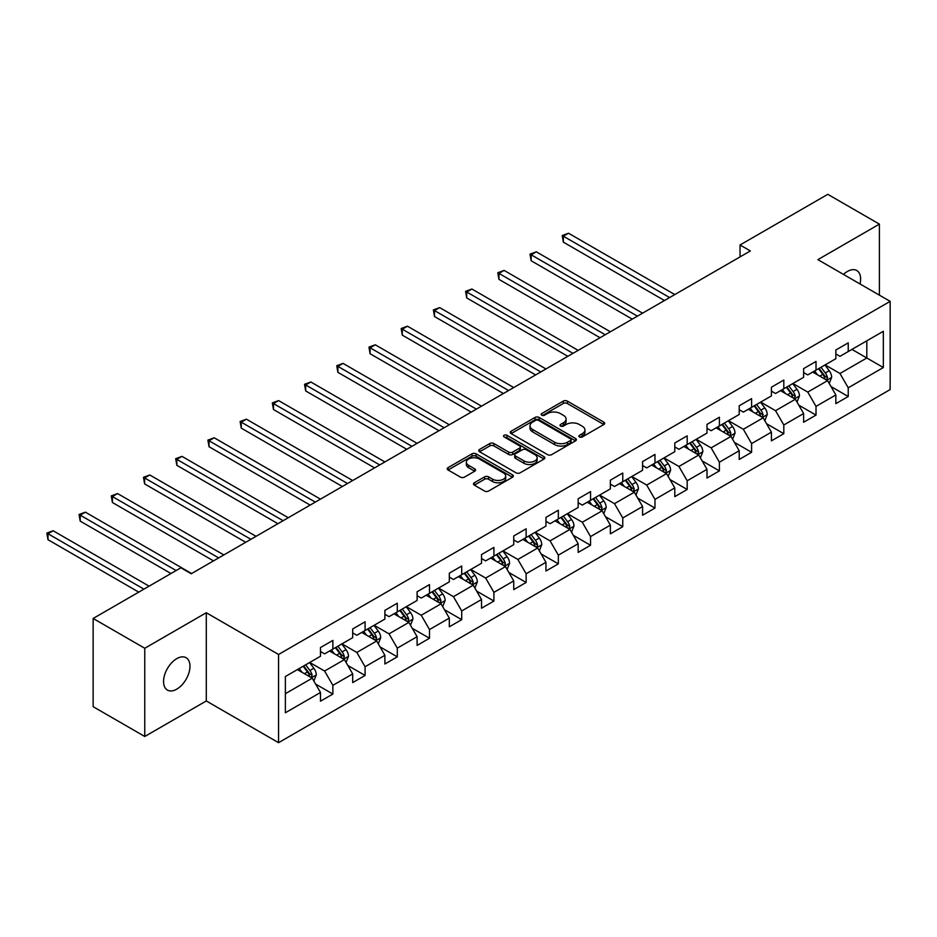<?xml version="1.0" encoding="UTF-8"?>
<svg xmlns="http://www.w3.org/2000/svg" width="937" height="937" viewBox="0 0 937 937"><rect width="100%" height="100%" fill="white"/><g stroke="black" fill="none" stroke-linecap="round" stroke-linejoin="round"><path stroke-width="1.41" d="M579.453 436.947A2.003 1.16 0 0 0 582.299 436.947L603.826 424.508A2.87 1.651 0 0 0 604.67 423.337A2.87 1.651 0 0 0 603.826 422.165L567.353 401.106A2.87 1.651 0 0 0 563.289 401.106L541.762 413.545A2.003 1.16 0 0 0 541.176 414.365A2.003 1.16 0 0 0 541.762 415.185A2.003 1.16 0 0 0 544.596 415.185L547.384 413.568A9.171 5.294 0 0 1 560.361 413.568L563.395 415.325A9.171 5.294 0 0 1 566.077 419.073A9.171 5.294 0 0 1 563.395 422.81L560.607 424.426A2.003 1.16 0 0 0 560.021 425.246A2.003 1.16 0 0 0 560.607 426.066A2.003 1.16 0 0 0 563.442 426.066L566.229 424.449A9.171 5.294 0 0 1 579.207 424.449L582.24 426.206A9.171 5.294 0 0 1 584.934 429.954A9.171 5.294 0 0 1 582.24 433.702L579.453 435.307A2.003 1.16 0 0 0 578.867 436.127A2.003 1.16 0 0 0 579.453 436.947L579.453 435.307M176.765 689.152A18.693 10.787 120 0 0 188.969 672.684A18.693 10.787 120 0 0 186.112 657.715A18.693 10.787 120 0 0 176.765 658.641A18.693 10.787 120 0 0 164.561 675.108A18.693 10.787 120 0 0 167.418 690.077A18.693 10.787 120 0 0 176.765 689.152M860.025 283.97A18.693 10.787 120 0 0 856.758 270.524A18.693 10.787 120 0 0 847.411 271.449A18.693 10.787 120 0 0 843.464 274.412M474.321 482.778A2.87 1.651 0 0 0 473.478 483.949A2.87 1.651 0 0 0 474.321 485.12L484.558 491.035A2.87 1.651 0 0 0 488.61 491.035L512.527 477.226A2.87 1.651 0 0 0 513.359 476.055A2.87 1.651 0 0 0 512.527 474.883L476.043 453.824A2.87 1.651 0 0 0 471.99 453.824L448.073 467.633A2.87 1.651 0 0 0 447.23 468.805A2.87 1.651 0 0 0 448.073 469.976L460.442 477.109A2.87 1.651 0 0 0 464.494 477.109L474.731 471.194A2.87 1.651 0 0 0 475.563 470.034A2.87 1.651 0 0 0 474.731 468.863L468.594 465.314A7.672 4.427 0 0 1 466.345 462.187A7.672 4.427 0 0 1 471.088 458.099A7.672 4.427 0 0 1 479.439 459.06L503.45 472.927A7.672 4.427 0 0 1 505.699 476.055A7.672 4.427 0 0 1 500.967 480.142A7.672 4.427 0 0 1 492.616 479.182L488.61 476.874A2.87 1.651 0 0 0 484.558 476.874L474.321 482.778L474.321 485.12M206.292 612.739L144.766 648.263L93.138 618.467L93.138 706.685L144.766 736.482L206.292 700.958L278.558 742.678L278.558 654.471L206.292 612.739L206.292 700.958M879.41 295.167L879.41 224.119L817.884 259.643L890.15 301.363L278.558 654.471M879.41 224.119L827.793 194.322L740.043 244.979L740.043 256.902M93.138 618.467L180.9 567.799L191.218 573.76L750.361 250.94L740.043 244.979M547.583 454.644A2.87 1.651 0 0 0 551.635 454.644L575.552 440.835A2.87 1.651 0 0 0 576.396 439.664A2.87 1.651 0 0 0 575.552 438.493L539.08 417.433A2.87 1.651 0 0 0 535.027 417.433L511.11 431.243A2.87 1.651 0 0 0 510.267 432.414A2.87 1.651 0 0 0 511.11 433.585L547.583 454.644M504.914 437.38A2.003 1.16 0 0 1 506.952 437.661L506.952 435.272L544.046 456.694A2.87 1.651 0 0 1 544.877 457.865A2.87 1.651 0 0 1 544.046 459.025L520.129 472.834A2.87 1.651 0 0 1 516.076 472.834L479.592 451.775L479.592 449.432A2.87 1.651 0 0 0 478.748 450.603A2.87 1.651 0 0 0 479.592 451.775M479.592 449.432L489.828 443.529A2.87 1.651 0 0 1 493.881 443.529L508.674 452.067A2.87 1.651 0 0 0 512.726 452.067L519.52 448.144A2.87 1.651 0 0 0 520.351 446.972A2.87 1.651 0 0 0 519.52 445.813L504.118 436.911A2.003 1.16 0 0 1 503.532 436.092A2.003 1.16 0 0 1 504.762 435.026A2.003 1.16 0 0 1 506.952 435.272M278.558 742.678L890.15 389.581L890.15 301.363M315.628 684.092L332.869 694.048L332.869 685.345L352.687 673.902L352.687 682.604L365.079 675.448L365.079 666.746L384.896 655.303L384.896 664.005L397.288 656.849L397.288 648.146L417.106 636.703L417.106 645.406L429.497 638.249L429.497 629.547L449.315 618.104L449.315 626.806L461.707 619.662L461.707 610.959L481.524 599.516L481.524 608.218L493.916 601.062L493.916 592.36L513.734 580.917L513.734 589.619L526.125 582.463L526.125 573.76L545.955 562.317L545.955 571.02L558.335 563.863L558.335 555.161L578.164 543.718L578.164 552.42L590.544 545.275L590.544 536.573L610.374 525.13L610.374 533.832L622.765 526.676L622.765 517.974L642.583 506.53L642.583 515.233L654.975 508.077L654.975 499.374L674.792 487.931L674.792 496.633L687.184 489.477L687.184 480.775L707.002 469.332L707.002 478.034L719.393 470.889L719.393 462.187L739.211 450.744L739.211 459.446L751.603 452.29L751.603 443.588L771.42 432.144L771.42 440.847L783.812 433.69L783.812 424.988L803.63 413.545L803.63 422.247L816.022 415.091L816.022 406.389L835.851 394.945L835.851 403.648L848.231 396.503L848.231 387.801L883.333 367.527L883.333 331.288L866.819 340.822L866.819 357.993L883.333 367.527M332.869 694.048L320.477 701.192L320.477 692.49L285.375 712.764L285.375 676.526L320.477 656.251L320.477 647.549L332.869 640.404L332.869 649.107L352.687 637.664L352.687 628.95L365.079 621.805L365.079 630.507L384.896 619.064L384.896 610.362L397.288 603.205L397.288 611.908L417.106 600.465L417.106 591.762L429.497 584.606L429.497 593.308L449.315 581.865L449.315 573.163L461.707 566.018L461.707 574.721L481.524 563.266L481.524 554.563L493.916 547.419L493.916 556.121L513.734 544.678L513.734 535.976L526.125 528.819L526.125 537.522L545.955 526.079L545.955 517.376L558.335 510.22L558.335 518.922L578.164 507.479L578.164 498.777L590.544 491.62L590.544 500.323L610.374 488.88L610.374 480.177L622.765 473.033L622.765 481.735L642.583 470.292L642.583 461.59L654.975 454.433L654.975 463.136L674.792 451.693L674.792 442.99L687.184 435.834L687.184 444.536L707.002 433.093L707.002 424.391L719.393 417.234L719.393 425.937L739.211 414.494L739.211 405.791L751.603 398.647L751.603 407.349L771.42 395.906L771.42 387.204L783.812 380.047L783.812 388.75L803.63 377.306L803.63 368.604L816.022 361.448L816.022 370.15L835.851 358.707L835.851 350.005L848.231 342.848L848.231 351.551L883.333 331.288M329.555 651.004L344.429 659.589L324.6 671.033L309.737 662.459M320.477 651.484L324.6 653.874L332.869 649.107M324.6 671.033L332.869 685.345M344.429 659.589L352.687 673.902M361.776 632.416L376.639 641.002L356.821 652.445L341.946 643.86M352.687 632.885L356.821 635.274L365.079 630.507M356.821 652.445L365.079 666.746M376.639 641.002L384.896 655.303M393.985 613.817L408.848 622.402L389.031 633.845L374.156 625.26M384.896 614.297L389.031 616.675L397.288 611.908M389.031 633.845L397.288 648.146M408.848 622.402L417.106 636.703M426.194 595.218L441.058 603.803L421.24 615.246L406.365 606.661M417.106 595.698L421.24 598.075L429.497 593.308M421.24 615.246L429.497 629.547M441.058 603.803L449.315 618.104M458.404 576.618L473.267 585.203L453.449 596.646L438.586 588.061M449.315 577.098L453.449 579.488L461.707 574.721M453.449 596.646L461.707 610.959M473.267 585.203L481.524 599.516M490.613 558.03L505.476 566.604L485.659 578.059L470.796 569.473M481.524 558.499L485.659 560.888L493.916 556.121M485.659 578.059L493.916 592.36M505.476 566.604L513.734 580.917M522.823 539.431L537.686 548.016L517.868 559.459L503.005 550.874M513.734 539.911L517.868 542.289L526.125 537.522M517.868 559.459L526.125 573.76M537.686 548.016L545.955 562.317M555.032 520.831L569.907 529.417L550.078 540.86L535.214 532.275M545.955 521.312L550.078 523.689L558.335 518.922M550.078 540.86L558.335 555.161M569.907 529.417L578.164 543.718M587.241 502.232L602.116 510.817L582.287 522.26L567.424 513.675M578.164 502.712L582.287 505.102L590.544 500.323M582.287 522.26L590.544 536.573M602.116 510.817L610.374 525.13M619.451 483.644L634.326 492.218L614.496 503.673L599.633 495.087M610.374 484.113L614.496 486.502L622.765 481.735M614.496 503.673L622.765 517.974M634.326 492.218L642.583 506.53M651.672 465.045L666.535 473.63L646.717 485.073L631.843 476.488M642.583 465.525L646.717 467.903L654.975 463.136M646.717 485.073L654.975 499.374M666.535 473.63L674.792 487.931M683.881 446.445L698.744 455.031L678.927 466.474L664.052 457.888M674.792 446.926L678.927 449.303L687.184 444.536M678.927 466.474L687.184 480.775M698.744 455.031L707.002 469.332M716.091 427.846L730.954 436.431L711.136 447.874L696.261 439.289M707.002 428.326L711.136 430.715L719.393 425.937M711.136 447.874L719.393 462.187M730.954 436.431L739.211 450.744M748.3 409.258L763.163 417.832L743.346 429.275L728.482 420.701M739.211 409.727L743.346 412.116L751.603 407.349M743.346 429.275L751.603 443.588M763.163 417.832L771.42 432.144M780.509 390.659L795.372 399.244L775.555 410.687L760.692 402.102M771.42 391.127L775.555 393.517L783.812 388.75M775.555 410.687L783.812 424.988M795.372 399.244L803.63 413.545M812.719 372.059L827.582 380.645L807.764 392.088L792.901 383.502M803.63 372.539L807.764 374.917L816.022 370.15M807.764 392.088L816.022 406.389M827.582 380.645L835.851 394.945M851.956 349.407L866.819 357.993L839.974 373.488L825.11 364.903M835.851 353.94L839.974 356.329L848.231 351.551M839.974 373.488L848.231 387.801M144.766 648.263L144.766 736.482M285.375 693.685L312.22 678.189L297.345 669.604M312.22 678.189L320.477 692.49M830.99 386.548L848.231 396.503M798.781 405.135L816.022 415.091M766.571 423.735L783.812 433.69M734.362 442.334L751.603 452.29M702.153 460.934L719.393 470.889M669.943 479.533L687.184 489.477M637.734 498.121L654.975 508.077M605.525 516.72L622.765 526.676M573.303 535.32L590.544 545.275M541.094 553.919L558.335 563.863M508.885 572.507L526.125 582.463M476.675 591.106L493.916 601.062M444.466 609.706L461.707 619.662M412.257 628.305L429.497 638.249M380.047 646.893L397.288 656.849M347.838 665.493L365.079 675.448M580.261 437.228L582.24 436.08A9.171 5.294 0 0 0 584.934 432.332L584.934 429.954M566.077 419.073L566.077 421.451A9.171 5.294 0 0 1 563.395 425.199L561.415 426.347M603.791 424.531L567.353 403.496A2.87 1.651 0 0 0 563.289 403.496L542.558 415.466M575.517 440.858L539.08 419.811A2.87 1.651 0 0 0 535.027 419.811L511.145 433.597L511.11 431.243M570.492 440.484A2.003 1.16 0 0 0 571.078 439.664A2.003 1.16 0 0 0 570.492 438.844L538.47 420.362A2.003 1.16 0 0 0 535.624 420.362L532.696 422.048A9.171 5.294 0 0 0 530.002 425.796A9.171 5.294 0 0 0 532.696 429.544L554.575 442.182A9.171 5.294 0 0 0 567.553 442.182L570.492 440.484L570.492 442.873A2.003 1.16 0 0 0 571.078 442.053L571.078 439.664M530.002 425.796L530.002 428.186A9.171 5.294 0 0 0 532.696 431.922L532.696 429.544M570.492 442.873L567.553 444.56A9.171 5.294 0 0 1 554.575 444.56L532.696 431.922M479.627 451.798L489.828 445.907L489.828 443.529M520.351 446.972L520.351 449.362A2.87 1.651 0 0 1 519.52 450.533L512.726 454.457A2.87 1.651 0 0 1 508.674 454.457L493.881 445.907A2.87 1.651 0 0 0 489.828 445.907M506.952 437.661L543.999 459.048M524.029 460.934A7.672 4.427 0 0 0 532.38 461.894A7.672 4.427 0 0 0 537.112 457.806A7.672 4.427 0 0 0 534.875 454.668L526.407 449.783A2.87 1.651 0 0 0 522.354 449.783L515.561 453.707A2.87 1.651 0 0 0 514.729 454.878A2.87 1.651 0 0 0 515.561 456.05L524.029 460.934L524.029 463.311A7.672 4.427 0 0 0 532.38 464.272A7.672 4.427 0 0 0 537.112 460.184L537.112 457.806M514.729 454.878L514.729 457.256A2.87 1.651 0 0 0 515.561 458.427L515.561 456.05M524.029 463.311L515.561 458.427M505.699 476.055L505.699 478.444A7.672 4.427 0 0 1 500.967 482.532A7.672 4.427 0 0 1 492.616 481.571L488.61 479.264A2.87 1.651 0 0 0 484.558 479.264L474.356 485.143M466.345 462.187L466.345 464.576A7.672 4.427 0 0 0 468.594 467.704L468.594 465.314M474.731 468.863L474.731 471.194L468.594 467.704M512.492 477.249L476.043 456.202A2.87 1.651 0 0 0 471.99 456.202L448.109 469.987M829.222 383.467L831.669 377.283A7.742 4.462 -120 0 0 829.21 370.689L824.947 365.008M817.509 374.823L814.616 370.958M674.792 294.569L568.513 233.219L563.36 236.194L563.36 242.156L664.474 300.531M826.387 379.953L827.5 377.611A7.742 4.462 -120 0 0 825.286 372.961L821.023 367.269M819.079 368.382L823.81 374.695A3.947 2.272 60 0 1 824.525 375.901L827.5 377.611M818.54 368.698L822.803 374.39A7.742 4.462 60 0 1 825.017 379.04M563.36 242.156L562.223 235.538L669.627 297.556M562.223 235.538L568.513 233.219M797.012 402.067L799.46 395.882A7.742 4.462 -120 0 0 796.989 389.288L792.737 383.596M785.3 393.423L782.407 389.558M642.583 313.169L536.304 251.819L531.15 254.794L531.15 260.755L632.252 319.13M794.178 398.553L795.29 396.21A7.742 4.462 -120 0 0 793.077 391.549L788.813 385.868M786.869 386.981L791.601 393.294A3.947 2.272 60 0 1 792.315 394.489L795.29 396.21M786.33 387.297L790.594 392.978A7.742 4.462 60 0 1 792.807 397.639M531.15 260.755L530.014 254.138L637.418 316.156M530.014 254.138L536.304 251.819M764.791 420.666L767.251 414.47A7.742 4.462 -120 0 0 764.779 407.888L760.528 402.196M753.09 412.022L750.197 408.157M610.374 331.768L504.094 270.406L498.941 273.393L498.941 279.355L600.043 337.73M761.968 417.141L763.081 414.798A7.742 4.462 -120 0 0 760.856 410.148L756.604 404.456M754.66 405.58L759.392 411.893A3.947 2.272 60 0 1 760.106 413.088L763.081 414.798M754.121 405.897L758.384 411.577A7.742 4.462 60 0 1 760.598 416.239M498.941 279.355L497.805 272.737L605.208 334.743M497.805 272.737L504.094 270.406M732.582 439.254L735.041 433.07A7.742 4.462 -120 0 0 732.57 426.487L728.307 420.795M720.881 430.622L717.988 426.757M578.164 350.368L471.885 289.006L466.72 291.993L466.72 297.943L567.834 356.329M729.759 435.74L730.86 433.398A7.742 4.462 -120 0 0 728.646 428.748L724.383 423.055M722.45 424.18L727.182 430.493A3.947 2.272 60 0 1 727.897 431.688L730.86 433.398M721.912 424.484L726.175 430.177A7.742 4.462 60 0 1 728.389 434.827M466.72 297.943L465.584 291.337L572.999 353.343M465.584 291.337L471.885 289.006M700.372 457.853L702.832 451.669A7.742 4.462 -120 0 0 700.361 445.075L696.097 439.394M688.672 449.21L685.779 445.344M545.955 368.955L439.676 307.605L434.51 310.58L434.51 316.542L535.624 374.917M697.55 454.34L698.651 451.997A7.742 4.462 -120 0 0 696.437 447.347L692.174 441.655M690.241 442.768L694.961 449.081A3.947 2.272 60 0 1 695.687 450.287L698.651 451.997M689.702 443.084L693.966 448.776A7.742 4.462 60 0 1 696.179 453.426M434.51 316.542L433.374 309.924L540.79 371.942M433.374 309.924L439.676 307.605M668.163 476.453L670.623 470.269A7.742 4.462 -120 0 0 668.151 463.674L663.888 457.982M656.462 467.809L653.569 463.944M513.734 387.555L407.466 326.205L402.301 329.18L402.301 335.141L503.415 393.517M665.34 472.939L666.441 470.597A7.742 4.462 -120 0 0 664.228 465.935L659.964 460.254M658.032 461.367L662.752 467.68A3.947 2.272 60 0 1 663.478 468.875L666.441 470.597M657.493 461.683L661.756 467.376A7.742 4.462 60 0 1 663.97 472.025M402.301 335.141L401.165 328.524L508.58 390.542M401.165 328.524L407.466 326.205M635.954 495.052L638.413 488.856A7.742 4.462 -120 0 0 635.942 482.274L631.679 476.582M624.253 486.408L621.36 482.543M481.524 406.154L375.257 344.793L370.092 347.779L370.092 353.741L471.206 412.116M633.131 491.527L634.232 489.196A7.742 4.462 -120 0 0 632.018 484.534L627.755 478.842M625.822 479.967L630.542 486.28A3.947 2.272 60 0 1 631.257 487.474L634.232 489.196M625.284 480.283L629.535 485.963A7.742 4.462 60 0 1 631.761 490.625M370.092 353.741L368.955 347.123L476.371 409.129M368.955 347.123L375.257 344.793M603.744 513.64L606.204 507.456A7.742 4.462 -120 0 0 603.733 500.873L599.469 495.181M592.043 505.008L589.15 501.143M449.315 424.754L343.047 363.392L337.882 366.379L337.882 372.329L438.996 430.715M600.91 510.126L602.022 507.784A7.742 4.462 -120 0 0 599.809 503.134L595.545 497.442M593.601 498.566L598.333 504.879A3.947 2.272 60 0 1 599.048 506.074L602.022 507.784M593.062 498.871L597.326 504.563A7.742 4.462 60 0 1 599.539 509.213M337.882 372.329L336.746 365.723L444.15 427.729M336.746 365.723L343.047 363.392M571.535 532.239L573.994 526.055A7.742 4.462 -120 0 0 571.523 519.461L567.26 513.781M559.834 523.596L556.929 519.742M417.106 443.342L310.838 381.991L305.673 384.966L305.673 390.928L406.787 449.303M568.7 528.726L569.813 526.383A7.742 4.462 -120 0 0 567.599 521.733L563.336 516.041M561.392 517.165L566.124 523.467A3.947 2.272 60 0 1 566.838 524.673L569.813 526.383M560.853 517.47L565.116 523.162A7.742 4.462 60 0 1 567.33 527.812M305.673 390.928L304.537 384.311L411.94 446.328M304.537 384.311L310.838 381.991M539.325 550.839L541.773 544.655A7.742 4.462 -120 0 0 539.314 538.061L535.05 532.368M527.613 542.195L524.72 538.33M384.896 461.941L278.617 400.591L273.463 403.566L273.463 409.528L374.577 467.903M536.491 547.325L537.604 544.983A7.742 4.462 -120 0 0 535.39 540.321L531.127 534.64M529.182 535.753L533.914 542.066A3.947 2.272 60 0 1 534.629 543.261L537.604 544.983M528.644 536.069L532.907 541.762A7.742 4.462 60 0 1 535.121 546.412M273.463 409.528L272.327 402.91L379.731 464.928M272.327 402.91L278.617 400.591M507.116 569.438L509.564 563.242A7.742 4.462 -120 0 0 507.093 556.66L502.841 550.968M495.404 560.794L492.511 556.929M352.687 480.54L246.408 419.179L241.254 422.165L241.254 428.127L342.356 486.502M504.282 565.913L505.394 563.582A7.742 4.462 -120 0 0 503.181 558.92L498.917 553.24M496.973 554.353L501.705 560.666A3.947 2.272 60 0 1 502.419 561.86L505.394 563.582M496.434 554.669L500.698 560.349A7.742 4.462 60 0 1 502.911 565.011M241.254 428.127L240.118 421.509L347.522 483.515M240.118 421.509L246.408 419.179M474.907 588.026L477.355 581.842A7.742 4.462 -120 0 0 474.883 575.259L470.632 569.567M463.194 579.394L460.301 575.529M320.477 499.14L214.198 437.778L209.045 440.765L209.045 446.726L310.147 505.102M472.072 584.512L473.185 582.17A7.742 4.462 -120 0 0 470.96 577.52L466.708 571.828M464.764 572.952L469.496 579.265A3.947 2.272 60 0 1 470.21 580.46L473.185 582.17M464.225 573.257L468.488 578.949A7.742 4.462 60 0 1 470.702 583.599M209.045 446.726L207.909 440.109L315.312 502.115M207.909 440.109L214.198 437.778M442.686 606.626L445.145 600.441A7.742 4.462 -120 0 0 442.674 593.847L438.411 588.167M430.985 597.982L428.092 594.128M288.268 517.728L181.989 456.378L176.824 459.353L176.824 465.314L277.938 523.689M439.863 603.112L440.964 600.769A7.742 4.462 -120 0 0 438.75 596.119L434.487 590.427M432.554 591.552L437.286 597.853A3.947 2.272 60 0 1 438.001 599.059L440.964 600.769M432.016 591.856L436.279 597.548A7.742 4.462 60 0 1 438.493 602.198M176.824 465.314L175.687 458.697L283.103 520.714M175.687 458.697L181.989 456.378M410.476 625.225L412.936 619.041A7.742 4.462 -120 0 0 410.465 612.447L406.201 606.754M398.775 616.581L395.882 612.716M256.059 536.327L149.779 474.977L144.614 477.952L144.614 483.914L245.728 542.289M407.654 621.711L408.755 619.369A7.742 4.462 -120 0 0 406.541 614.719L402.278 609.027M400.345 610.139L405.065 616.452A3.947 2.272 60 0 1 405.791 617.647L408.755 619.369M399.806 610.456L404.07 616.148A7.742 4.462 60 0 1 406.283 620.798M144.614 483.914L143.478 477.296L250.893 539.314M143.478 477.296L149.779 474.977M378.267 643.824L380.727 637.628A7.742 4.462 -120 0 0 378.255 631.046L373.992 625.354M366.566 635.181L363.673 631.315M223.838 554.927L117.57 493.565L112.405 496.551L112.405 502.513L213.519 560.888M375.444 640.299L376.545 637.968A7.742 4.462 -120 0 0 374.332 633.307L370.068 627.626M368.136 628.739L372.856 635.052A3.947 2.272 60 0 1 373.582 636.246L376.545 637.968M367.597 629.055L371.86 634.736A7.742 4.462 60 0 1 374.074 639.397M112.405 502.513L111.269 495.896L218.684 557.902M111.269 495.896L117.57 493.565M346.058 662.424L348.517 656.228A7.742 4.462 -120 0 0 346.046 649.646L341.782 643.953M334.357 653.78L331.464 649.915M191.628 573.526L85.361 512.164L80.195 515.151L80.195 521.113L170.979 573.526M343.235 658.898L344.336 656.556A7.742 4.462 -120 0 0 342.122 651.906L337.859 646.214M335.926 647.338L340.646 653.651A3.947 2.272 60 0 1 341.361 654.846L344.336 656.556M335.387 647.643L339.639 653.335A7.742 4.462 60 0 1 341.864 657.997M80.195 521.113L79.059 514.495L176.144 570.539M79.059 514.495L85.361 512.164M313.848 681.012L316.308 674.827A7.742 4.462 -120 0 0 313.836 668.233L309.573 662.553M302.147 672.379L299.254 668.514M149.1 586.164L53.151 530.764L47.986 533.739L47.986 539.7L138.77 592.125M311.014 677.498L312.126 675.155A7.742 4.462 -120 0 0 309.913 670.505L305.649 664.813M303.717 665.938L308.437 672.239A3.947 2.272 60 0 1 309.151 673.445L312.126 675.155M303.166 666.242L307.43 671.934A7.742 4.462 60 0 1 309.643 676.584M47.986 539.7L46.85 533.083L143.935 589.139M46.85 533.083L53.151 530.764M582.24 436.08L582.24 433.702M560.607 426.066L560.607 424.426M563.395 425.199L563.395 422.81M541.762 415.185L541.762 413.545M563.289 403.496L563.289 401.106M567.353 403.496L567.353 401.106M603.826 424.508L603.826 422.165M535.027 419.811L535.027 417.433M539.08 419.811L539.08 417.433M575.552 440.835L575.552 438.493M554.575 444.56L554.575 442.182M567.553 444.56L567.553 442.182M493.881 445.907L493.881 443.529M508.674 454.457L508.674 452.067M512.726 454.457L512.726 452.067M519.52 450.533L519.52 448.144M544.046 459.025L544.046 456.694M484.558 479.264L484.558 476.874M488.61 479.264L488.61 476.874M492.616 481.571L492.616 479.182M448.073 469.976L448.073 467.633M471.99 456.202L471.99 453.824M476.043 456.202L476.043 453.824M512.527 477.226L512.527 474.883M826.821 380.199L831.623 377.435M825.286 372.961L829.21 370.689M819.781 376.135L822.803 374.39M794.611 398.799L799.413 396.023M793.077 391.549L796.989 389.288M787.572 394.735L790.594 392.978M762.402 417.398L767.204 414.622M760.856 410.148L764.779 407.888M755.351 413.322L758.384 411.577M730.192 435.986L734.995 433.222M728.646 428.748L732.57 426.487M723.141 431.922L726.175 430.177M697.983 454.586L702.785 451.821M696.437 447.347L700.361 445.075M690.932 450.521L693.966 448.776M665.774 473.185L670.576 470.409M664.228 465.935L668.151 463.674M658.723 469.121L661.756 467.376M633.564 491.784L638.355 489.009M632.018 484.534L635.942 482.274M626.513 487.708L629.535 485.963M601.343 510.384L606.145 507.608M599.809 503.134L603.733 500.873M594.304 506.308L597.326 504.563M569.134 528.972L573.936 526.207M567.599 521.733L571.523 519.461M562.095 524.907L565.116 523.162M536.924 547.571L541.727 544.795M535.39 540.321L539.314 538.061M529.885 543.507L532.907 541.762M504.715 566.171L509.517 563.395M503.181 558.92L507.093 556.66M497.676 562.106L500.698 560.349M472.506 584.77L477.308 581.994M470.96 577.52L474.883 575.259M465.455 580.694L468.488 578.949M440.296 603.358L445.098 600.594M438.75 596.119L442.674 593.847M433.245 599.293L436.279 597.548M408.087 621.957L412.889 619.181M406.541 614.719L410.465 612.447M401.036 617.893L404.07 616.148M375.878 640.557L380.68 637.781M374.332 633.307L378.255 631.046M368.827 636.492L371.86 634.736M343.668 659.156L348.459 656.38M342.122 651.906L346.046 649.646M336.617 655.08L339.639 653.335M311.447 677.744L316.249 674.98M309.913 670.505L313.836 668.233M304.408 673.68L307.43 671.934"/></g></svg>
